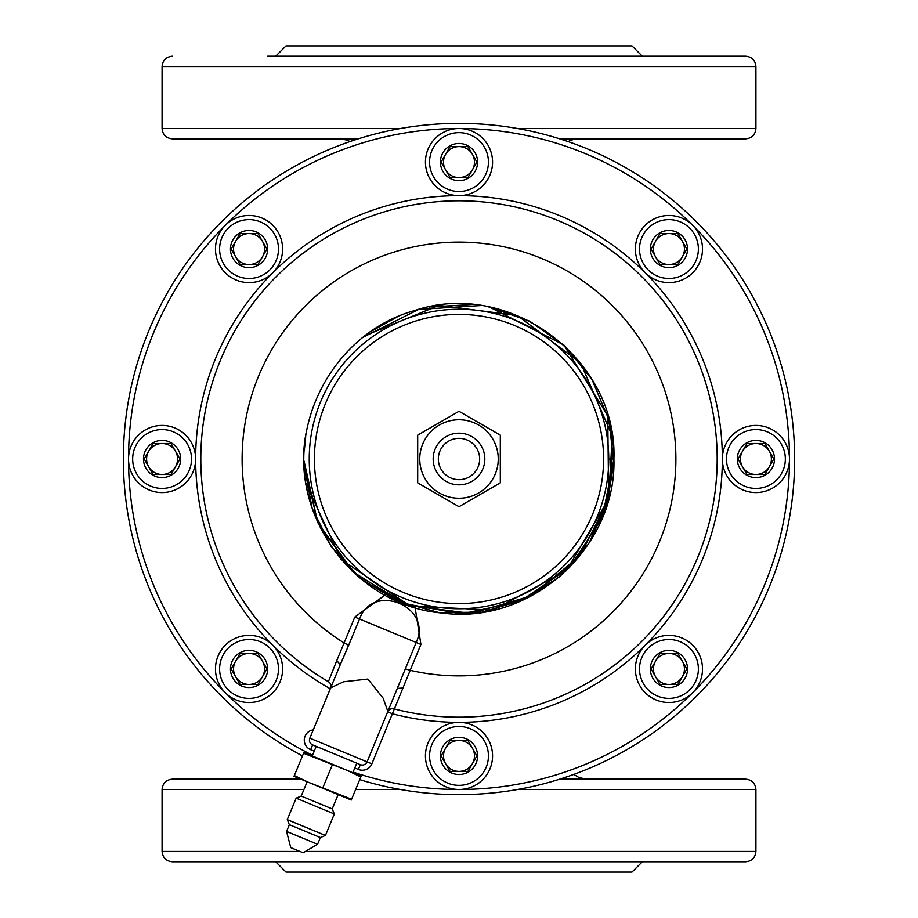 <?xml version="1.0" encoding="UTF-8"?>
<svg xmlns="http://www.w3.org/2000/svg" width="918" height="918" viewBox="0 0 918 918"><rect width="100%" height="100%" fill="white"/><g stroke="black" fill="none" stroke-linecap="round" stroke-linejoin="round"><path stroke-width="1.38" d="M559.796 779.153L745.588 779.153C751.865 779.761 755.307 783.203 755.916 789.48L517.649 789.48M299.979 851.445L162.084 851.445L162.084 789.48C162.693 783.203 166.135 779.761 172.412 779.153L300.863 779.153M614.176 861.772L650.323 861.772M559.796 138.847L745.588 138.847C751.865 138.239 755.307 134.797 755.916 128.52L755.916 66.555C755.307 60.278 751.865 56.836 745.588 56.227L650.323 56.227M400.351 128.52L162.084 128.52C162.693 134.797 166.135 138.239 172.412 138.847L358.204 138.847M339.97 138.847L267.677 138.847M162.084 851.445C162.693 857.722 166.135 861.164 172.412 861.772L745.588 861.772C751.865 861.164 755.307 857.722 755.916 851.445L755.916 789.48M275.687 861.772L286.014 872.1L631.986 872.1L642.313 861.772M267.677 56.227L745.588 56.227M275.687 56.227L286.014 45.9L631.986 45.9L642.313 56.227M785.349 459A29.433 29.433 0 0 1 741.193 484.486A29.433 29.433 0 0 1 741.193 433.514A29.433 29.433 0 0 1 785.349 459M774.505 459A18.589 18.589 0 0 1 746.621 475.099A18.589 18.589 0 0 1 746.621 442.901A18.589 18.589 0 0 1 774.505 459M764.855 443.509L746.977 443.509L738.026 459L746.977 474.491L764.855 474.491L773.805 459L764.855 443.509L746.977 443.509L742.501 451.254A15.491 15.491 0 0 1 771.407 459A15.491 15.491 0 0 1 755.916 474.491L764.855 474.491L769.33 466.746A15.491 15.491 0 0 0 769.33 451.254L773.805 459M738.026 459L742.501 466.746A15.491 15.491 0 0 1 742.501 451.254A15.491 15.491 0 0 0 755.916 474.491L746.977 474.491M353.086 772.049A330.48 330.48 0 0 0 789.48 459A33.564 33.564 0 0 1 739.128 488.066A33.564 33.564 0 0 1 739.128 429.934A33.564 33.564 0 0 1 789.48 459A330.48 330.48 0 0 0 225.323 225.312A330.48 330.48 0 0 0 312.533 755.25M698.38 668.947A29.433 29.433 0 0 1 654.236 694.444A29.433 29.433 0 0 1 654.236 643.461A29.433 29.433 0 0 1 698.38 668.947M687.536 668.947A18.589 18.589 0 0 1 659.652 685.046A18.589 18.589 0 0 1 659.652 652.847A18.589 18.589 0 0 1 687.536 668.947M677.897 653.455L660.008 653.455L651.069 668.947L660.008 684.438L677.897 684.438L686.836 668.947L677.897 653.455L660.008 653.455L655.532 661.201A15.491 15.491 0 0 1 684.438 668.947A15.491 15.491 0 0 1 668.947 684.438L677.897 684.438L682.372 676.692A15.491 15.491 0 0 0 668.947 653.455M651.069 668.947L655.532 676.692A15.491 15.491 0 0 1 655.532 661.201A15.491 15.491 0 0 0 668.947 684.438L660.008 684.438M686.836 668.947L682.372 661.201M702.511 668.947A33.564 33.564 0 0 1 652.17 698.024A33.564 33.564 0 0 1 652.17 639.88A33.564 33.564 0 0 1 702.511 668.947M488.433 755.916A29.433 29.433 0 0 1 444.289 781.402A29.433 29.433 0 0 1 444.278 730.43A29.433 29.433 0 0 1 488.433 755.916M477.589 755.916A18.589 18.589 0 0 1 449.705 772.015A18.589 18.589 0 0 1 449.705 739.816A18.589 18.589 0 0 1 477.589 755.916M467.939 740.424L450.061 740.424L441.11 755.916L450.061 771.407L467.939 771.407L476.89 755.916L467.939 740.424L450.061 740.424L445.586 748.17A15.491 15.491 0 0 1 474.491 755.916A15.491 15.491 0 0 1 459 771.407L467.939 771.407L472.414 763.661A15.491 15.491 0 0 0 459 740.424M441.11 755.916L445.586 763.661A15.491 15.491 0 0 1 445.586 748.17M450.061 771.407L459 771.407A15.491 15.491 0 0 1 445.586 763.661M476.89 755.916L472.414 748.17M492.564 755.916A33.564 33.564 0 0 1 442.224 784.982A33.564 33.564 0 0 1 442.212 726.849A33.564 33.564 0 0 1 492.564 755.916M278.487 668.947A29.433 29.433 0 0 1 234.331 694.444A29.433 29.433 0 0 1 234.331 643.461A29.433 29.433 0 0 1 278.487 668.947M267.643 668.947A18.589 18.589 0 0 1 239.759 685.046A18.589 18.589 0 0 1 239.759 652.847A18.589 18.589 0 0 1 267.643 668.947M257.992 653.455L240.103 653.455L231.164 668.947L240.103 684.438L257.992 684.438L266.931 668.947L257.992 653.455L240.103 653.455L235.628 661.201A15.491 15.491 0 0 1 264.545 668.947A15.491 15.491 0 0 1 249.053 684.438L257.992 684.438L262.468 676.692A15.491 15.491 0 0 0 249.053 653.455M231.164 668.947L235.628 676.692A15.491 15.491 0 0 1 235.628 661.201A15.491 15.491 0 0 0 249.053 684.438L240.103 684.438M266.931 668.947L262.468 661.201M282.618 668.947A33.564 33.564 0 0 1 232.265 698.024A33.564 33.564 0 0 1 232.265 639.88A33.564 33.564 0 0 1 282.618 668.947M191.518 459A29.433 29.433 0 0 1 147.373 484.486A29.433 29.433 0 0 1 147.373 433.514A29.433 29.433 0 0 1 191.518 459M180.674 459A18.589 18.589 0 0 1 152.79 475.099A18.589 18.589 0 0 1 152.79 442.901A18.589 18.589 0 0 1 180.674 459M171.023 443.509L153.145 443.509L144.195 459L153.145 474.491L171.023 474.491L179.974 459L171.023 443.509L153.145 443.509L148.67 451.254A15.491 15.491 0 0 1 177.576 459A15.491 15.491 0 0 1 162.084 474.491L171.023 474.491L175.499 466.746A15.491 15.491 0 0 0 175.499 451.254L179.974 459M144.195 459L148.67 466.746A15.491 15.491 0 0 1 148.67 451.254A15.491 15.491 0 0 0 162.084 474.491L153.145 474.491M195.649 459A33.564 33.564 0 0 1 145.296 488.066A33.564 33.564 0 0 1 145.296 429.934A33.564 33.564 0 0 1 195.649 459M278.487 249.053A29.433 29.433 0 0 1 234.331 274.539A29.433 29.433 0 0 1 234.331 223.556A29.433 29.433 0 0 1 278.487 249.053M267.643 249.053A18.589 18.589 0 0 1 239.759 265.153A18.589 18.589 0 0 1 239.759 232.954A18.589 18.589 0 0 1 267.643 249.053M257.992 233.562L240.103 233.562L231.164 249.053L240.103 264.545L257.992 264.545L266.931 249.053L257.992 233.562L240.103 233.562L235.628 241.308A15.491 15.491 0 0 1 264.545 249.053A15.491 15.491 0 0 1 249.053 264.545L257.992 264.545L262.468 256.799A15.491 15.491 0 0 0 249.053 233.562M231.164 249.053L235.628 256.799A15.491 15.491 0 0 1 235.628 241.308A15.491 15.491 0 0 0 249.053 264.545L240.103 264.545M266.931 249.053L262.468 241.308M282.618 249.053A33.564 33.564 0 0 1 232.265 278.12A33.564 33.564 0 0 1 232.265 219.976A33.564 33.564 0 0 1 282.618 249.053M488.433 162.084A29.433 29.433 0 0 1 444.289 187.57A29.433 29.433 0 0 1 444.278 136.598A29.433 29.433 0 0 1 488.433 162.084M477.589 162.084A18.589 18.589 0 0 1 449.705 178.184A18.589 18.589 0 0 1 449.705 145.985A18.589 18.589 0 0 1 477.589 162.084M467.939 146.593L450.061 146.593L441.11 162.084L450.061 177.576L467.939 177.576L476.89 162.084L467.939 146.593L450.061 146.593L445.586 154.339A15.491 15.491 0 0 1 474.491 162.084A15.491 15.491 0 0 1 459 177.576L467.939 177.576L472.414 169.83A15.491 15.491 0 0 0 459 146.593M441.11 162.084L445.586 169.83A15.491 15.491 0 0 1 445.586 154.339M450.061 177.576L459 177.576A15.491 15.491 0 0 1 445.586 169.83M476.89 162.084L472.414 154.339M492.564 162.084A33.564 33.564 0 0 1 442.224 191.151A33.564 33.564 0 0 1 442.224 133.018A33.564 33.564 0 0 1 492.564 162.084M698.38 249.053A29.433 29.433 0 0 1 654.236 274.539A29.433 29.433 0 0 1 654.236 223.556A29.433 29.433 0 0 1 698.38 249.053M687.536 249.053A18.589 18.589 0 0 1 659.652 265.153A18.589 18.589 0 0 1 659.652 232.954A18.589 18.589 0 0 1 687.536 249.053M677.897 233.562L660.008 233.562L651.069 249.053L660.008 264.545L677.897 264.545L686.836 249.053L677.897 233.562L660.008 233.562L655.532 241.308A15.491 15.491 0 0 1 684.438 249.053A15.491 15.491 0 0 1 668.947 264.545L677.897 264.545L682.372 256.799A15.491 15.491 0 0 0 668.947 233.562M651.069 249.053L655.532 256.799A15.491 15.491 0 0 1 655.532 241.308A15.491 15.491 0 0 0 668.947 264.545L660.008 264.545M686.836 249.053L682.372 241.308M702.511 249.053A33.564 33.564 0 0 1 652.17 278.12A33.564 33.564 0 0 1 652.17 219.976A33.564 33.564 0 0 1 702.511 249.053M303.158 852.765L290.765 847.624L286.565 831.433L317.582 844.273L303.158 852.765M303.583 753.253L346.843 770.248L360.831 776.961L361.153 776.18L303.904 752.462L294.345 775.538L308.333 782.251L351.594 799.257L351.273 800.037L294.024 776.318L294.345 775.538M286.565 831.433L289.365 824.685L320.371 837.537L317.582 844.273M306.348 827.531L325.431 835.437L334.324 813.968L296.158 798.167L287.265 819.636L306.348 827.531M332.213 765.107L322.975 787.392M360.831 776.961L351.594 799.257M296.158 798.167L301.219 796.067L332.224 808.907L334.324 813.968M301.219 796.067L307.151 781.757L322.654 788.172L338.157 794.598L332.224 808.907M332.534 764.327L352.81 772.726L356.758 763.179M417.69 482.845L417.69 435.155L459 411.298L500.31 435.155L500.31 482.845L459 506.702L417.69 482.845M459 419.755A39.245 39.245 0 0 1 492.989 478.622A39.245 39.245 0 0 1 425.011 478.622A39.245 39.245 0 0 1 459 419.755M484.819 459A25.819 25.819 0 0 0 446.091 436.635A25.819 25.819 0 0 0 446.091 481.365A25.819 25.819 0 0 0 484.819 459M459 433.181A25.819 25.819 0 0 0 436.635 471.909A25.819 25.819 0 0 0 481.365 471.909A25.819 25.819 0 0 0 459 433.181M459 438.345A20.655 20.655 0 0 0 441.11 469.327A20.655 20.655 0 0 0 476.89 469.327A20.655 20.655 0 0 0 459 438.345M344.124 642.864L336.745 660.639L340.291 664.632L348.622 645.354L344.124 642.864L354.807 617.057L384.986 595.082M415.108 607.567L420.914 644.436L359.535 619.007C372.915 581.737 433.078 606.649 416.187 642.474L367.085 761.871A5.164 5.164 0 0 1 360.338 764.66L312.625 744.9A5.164 5.164 0 0 1 309.836 738.152L340.291 664.632M354.784 767.953L358.364 769.433A10.328 10.328 0 0 0 371.859 763.845L410.197 670.312L405.274 668.832M393.971 708.604L393.868 708.834A258.188 258.188 0 0 0 713.16 413.593A258.188 258.188 0 0 0 311.386 247.172A258.188 258.188 0 0 0 328.392 681.718L336.745 660.639M330.446 683.956L330.549 688.144A5.164 5.164 0 0 0 328.392 681.718L328.483 681.477M330.664 687.88L343.573 681.764L367.854 679.045L383.104 698.128L387.912 711.588M359.73 779.623A335.644 335.644 0 0 0 794.644 459A335.644 335.644 0 0 0 140.764 352.328A335.644 335.644 0 0 0 302.481 755.916M328.942 682.085A5.164 5.164 0 0 1 329.711 682.82M402.876 688.03L397.54 688.351M393.868 708.834A5.164 5.164 0 0 0 387.798 711.863L387.798 711.863A5.164 5.164 0 0 1 393.868 708.834M354.807 617.057L359.535 619.007L348.622 645.354M459 309.251A149.749 149.749 0 0 0 329.31 533.874A149.749 149.749 0 0 0 588.69 533.874A149.749 149.749 0 0 0 459 309.251A149.749 149.749 0 0 0 329.31 533.874A149.749 149.749 0 0 0 588.69 533.874A149.749 149.749 0 0 0 459 309.251M304.179 464.233L317.697 522.491L352.271 571.283L402.75 603.344L461.616 613.89L520.093 601.359L569.458 567.611L602.369 517.683L613.913 459L608.749 459M307.622 426.067C286.118 512.393 353.74 606.167 442.442 613.029C530.57 625.181 616.575 547.92 613.913 459L613.913 458.943M613.304 445.31L607.67 415.475M494.033 308.104L490.499 307.323M480.424 305.579L418.654 309.435L363.321 337.17M304.133 462.615L317.674 522.457L353.396 572.339L405.664 604.446L466.31 613.74L525.807 598.765L574.817 561.873L605.673 508.847L613.522 447.995M613.362 445.987L613.19 444.071M397.138 316.974L371.423 331.214M304.099 461.146L317.754 522.617L354.738 573.578L408.946 605.605L471.427 613.419L531.855 595.713L580.245 555.424L608.6 499.208L612.249 436.348M612.168 435.82L580.715 363.172L517.465 315.54L438.953 305.396L365.674 335.357M305.705 436.647L304.317 450.509M306.084 483.775L340.991 559.349L409.967 605.949L493.115 610.114L566.406 570.629L608.68 498.922L607.727 415.682L563.836 344.95L489.661 307.151M304.237 465.885L312.154 508.331L331.467 546.944L360.694 578.73L397.563 601.21L439.194 612.639L482.375 612.134L523.73 599.741L560.06 576.401L588.541 543.949L606.959 504.9L613.878 462.27L608.76 419.4L592.018 379.604L564.937 345.971L529.629 321.128L488.824 306.991M471.324 304.581L428.97 307.025M313.853 495.846L308.85 497.12C287.242 419.824 336.791 332.109 414.133 310.732C508.801 278.177 617.653 358.972 613.913 459M305.407 851.445L755.916 851.445M162.084 789.48L303.95 789.48M355.645 789.48L400.351 789.48M517.649 128.52L755.916 128.52M162.084 128.52L162.084 66.555L755.916 66.555M420.914 644.436L410.197 670.312A216.877 216.877 0 0 0 672.137 418.86A216.877 216.877 0 0 0 336.676 279.91A216.877 216.877 0 0 0 344.089 642.933M371.859 763.845L309.836 738.152M314.231 751.154L310.651 749.673A10.328 10.328 0 0 1 313.256 729.89M387.798 711.863L392.571 713.837A263.351 263.351 0 0 0 645.216 272.784A263.351 263.351 0 0 0 272.784 272.784A263.351 263.351 0 0 0 330.296 688.764M364.836 764.396L367.085 761.871A5.164 5.164 0 0 1 360.338 764.66L358.364 769.433M310.651 749.673L312.625 744.9M459 314.415A144.585 144.585 0 0 0 333.785 531.293A144.585 144.585 0 0 0 584.215 531.293A144.585 144.585 0 0 0 459 314.415M350.045 141.533L346.694 140.018L339.855 138.847M567.955 141.533L573.75 139.318L578.145 138.847M573.739 774.425L579.281 777.695L586.9 779.153M162.084 66.555C162.693 60.278 166.135 56.836 172.412 56.227M320.371 837.537L325.431 835.437M289.365 824.685L287.265 819.636M312.258 755.927L316.205 746.38"/></g></svg>
